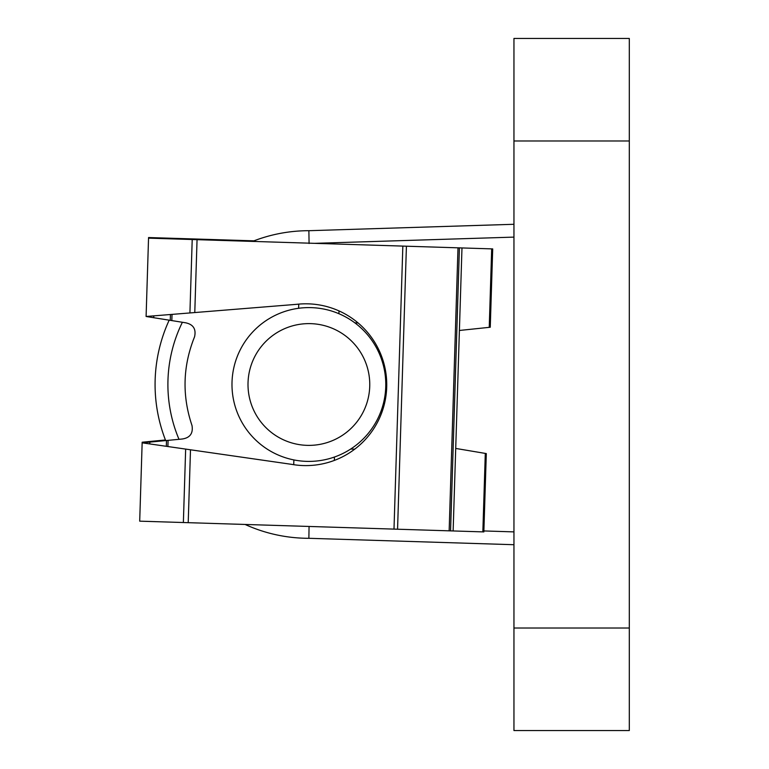 <?xml version="1.0" encoding="UTF-8"?>
<svg xmlns="http://www.w3.org/2000/svg" width="769" height="769" viewBox="0 0 769 769"><rect width="100%" height="100%" fill="white"/><g stroke="black" fill="none" stroke-linecap="round" stroke-linejoin="round"><path stroke-width="1.15" d="M253.876 410.579A60.876 60.876 0 0 0 334.967 439.512A60.876 60.876 0 0 0 363.891 358.421A60.876 60.876 0 0 0 282.8 329.488A60.876 60.876 0 0 0 253.876 410.579M378.367 351.558A76.9 76.9 0 0 1 341.83 453.989A76.9 76.9 0 0 1 239.399 417.442A76.9 76.9 0 0 1 275.936 315.011A76.9 76.9 0 0 1 378.367 351.558M155.078 384.5A153.8 153.8 0 0 0 165.671 440.589A153.8 153.8 0 0 1 169.18 320.164M252.52 241.399A153.8 153.8 0 0 1 308.878 230.7L513.952 224.288M309.08 243.513L308.878 230.7M513.952 140.987L629.302 140.987L629.302 38.45L513.952 38.45L513.952 730.55L629.302 730.55L629.302 628.013L513.952 628.013M629.302 140.987L629.302 628.013M513.952 544.712L308.878 538.3A153.8 153.8 0 0 1 245.109 524.458A153.8 153.8 0 0 0 308.878 538.3L309.061 526.448M291.662 464.351A80.899 80.899 0 0 0 386.701 387.24A80.899 80.899 0 0 0 296.661 304.332L146.1 316.482L148.542 238.15L461.977 247.945L453.133 530.956L139.698 521.161L142.15 442.829L291.662 464.351M166.325 446.308L166.498 440.512L149.82 442.098L182.157 439.022C189.991 437.869 193.279 433.38 192.01 425.555C181.945 395.651 182.791 366.054 194.567 336.784C196.287 329.065 193.288 324.403 185.55 322.778L153.704 317.703L153.762 315.867L146.869 316.424M180.282 448.317L149.763 443.924L149.82 442.098L142.919 442.752M153.704 317.703L146.86 316.607M167.892 446.539L168.084 440.358M293.729 464.697L293.883 459.92M298.622 308.292L298.747 304.12M171.833 320.586L172.025 314.396M459.401 330.468L490.257 327.238L492.698 248.906L461.977 247.945L453.133 530.956L482.845 531.879L485.297 453.412L486.306 453.585L483.855 531.917L482.845 531.879M455.709 448.433L485.297 453.412M350.693 449.038L354.73 449.163M334.332 460.42L334.438 457.026M358.094 322.951L354.845 322.845M338.918 313.704L339.004 310.916M142.919 442.934L149.763 443.924M142.15 442.829L142.169 442.223L165.441 439.983M148.542 238.15L148.561 237.544L253.972 240.841M175.044 238.371L175.024 238.976M182.378 322.269A140.987 140.987 0 0 0 178.994 439.32M483.884 530.946L513.952 531.888M513.952 237.112L314.646 243.34M188.213 522.68L190.491 449.788M393.997 529.11L402.841 246.099M194.778 312.55L197.056 239.668M189.914 312.945L192.212 239.515M183.368 522.526L185.656 449.096M170.257 320.337L170.439 314.521M489.238 327.344L491.689 248.877M397.563 529.216L406.417 246.215M450.567 530.87L459.41 247.868M449.154 530.831L457.997 247.82M172.823 238.303L172.804 238.909"/></g></svg>
